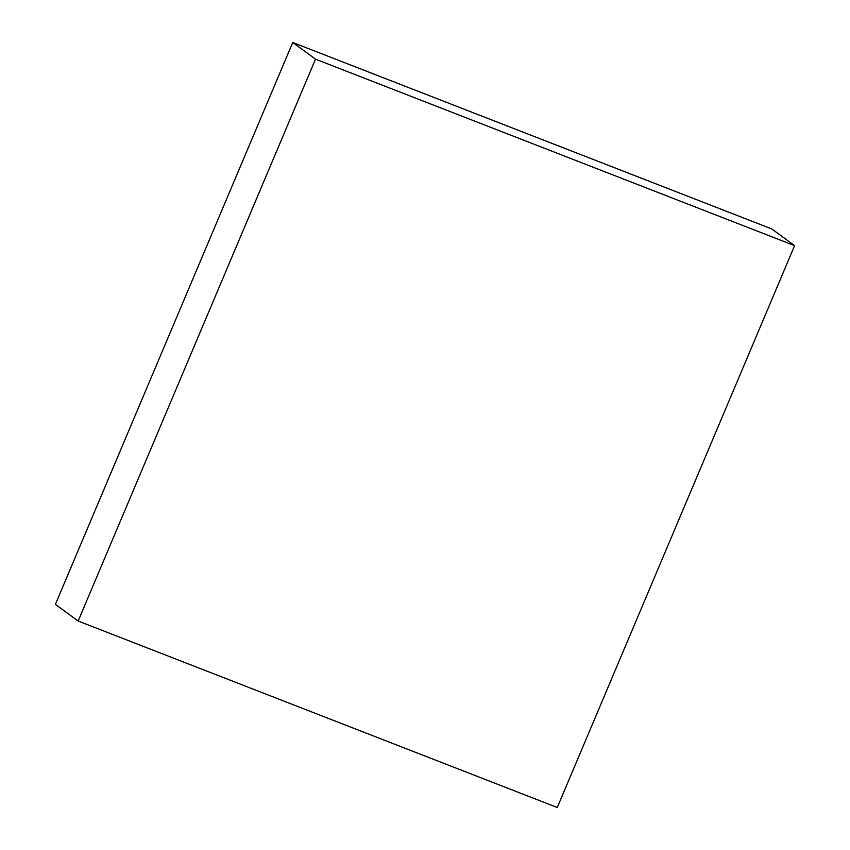 <?xml version="1.0" encoding="UTF-8"?>
<svg xmlns="http://www.w3.org/2000/svg" width="850" height="850" viewBox="0 0 850 850"><rect width="100%" height="100%" fill="white"/><g stroke="black" fill="none" stroke-linecap="round" stroke-linejoin="round"><path stroke-width="1.27" d="M78.157 621.031L55.399 604.361L292.74 42.5L771.843 228.969L794.601 245.639L557.26 807.5L78.157 621.031L315.499 59.16L794.601 245.639M292.74 42.5L315.499 59.16"/></g></svg>
